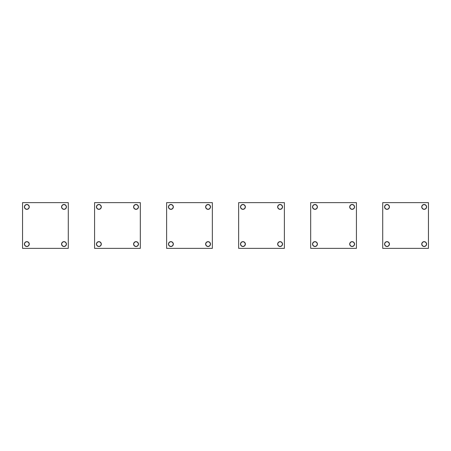 <?xml version="1.0" encoding="UTF-8"?>
<svg xmlns="http://www.w3.org/2000/svg" width="451" height="451" viewBox="0 0 451 451"><rect width="100%" height="100%" fill="white"/><g stroke="black" fill="none" stroke-linecap="round" stroke-linejoin="round"><path stroke-width="0.68" d="M29.123 244.132A2.289 2.289 0 0 0 26.891 241.792A2.289 2.289 0 0 0 24.551 244.03A2.289 2.289 0 0 0 26.789 246.364A2.289 2.289 0 0 0 29.123 244.132M29.123 206.97A2.289 2.289 0 0 0 26.891 204.636A2.289 2.289 0 0 0 24.551 206.868A2.289 2.289 0 0 0 26.789 209.208A2.289 2.289 0 0 0 29.123 206.97M66.286 244.132A2.289 2.289 0 0 0 64.048 241.792A2.289 2.289 0 0 0 61.714 244.03A2.289 2.289 0 0 0 63.946 246.364A2.289 2.289 0 0 0 66.286 244.132M66.286 206.97A2.289 2.289 0 0 0 64.048 204.636A2.289 2.289 0 0 0 61.714 206.868A2.289 2.289 0 0 0 63.946 209.208A2.289 2.289 0 0 0 66.286 206.97M101.159 244.132A2.289 2.289 0 0 0 98.921 241.792A2.289 2.289 0 0 0 96.582 244.03A2.289 2.289 0 0 0 98.82 246.364A2.289 2.289 0 0 0 101.159 244.132M173.19 244.132A2.289 2.289 0 0 0 170.952 241.792A2.289 2.289 0 0 0 168.618 244.03A2.289 2.289 0 0 0 170.856 246.364A2.289 2.289 0 0 0 173.19 244.132M138.316 244.132A2.289 2.289 0 0 0 136.084 241.792A2.289 2.289 0 0 0 133.744 244.03A2.289 2.289 0 0 0 135.982 246.364A2.289 2.289 0 0 0 138.316 244.132M210.352 244.132A2.289 2.289 0 0 0 208.114 241.792A2.289 2.289 0 0 0 205.78 244.03A2.289 2.289 0 0 0 208.012 246.364A2.289 2.289 0 0 0 210.352 244.132M101.159 206.97A2.289 2.289 0 0 0 98.921 204.636A2.289 2.289 0 0 0 96.582 206.868A2.289 2.289 0 0 0 98.82 209.208A2.289 2.289 0 0 0 101.159 206.97M173.19 206.97A2.289 2.289 0 0 0 170.952 204.636A2.289 2.289 0 0 0 168.618 206.868A2.289 2.289 0 0 0 170.856 209.208A2.289 2.289 0 0 0 173.19 206.97M138.316 206.97A2.289 2.289 0 0 0 136.084 204.636A2.289 2.289 0 0 0 133.744 206.868A2.289 2.289 0 0 0 135.982 209.208A2.289 2.289 0 0 0 138.316 206.97M210.352 206.97A2.289 2.289 0 0 0 208.114 204.636A2.289 2.289 0 0 0 205.78 206.868A2.289 2.289 0 0 0 208.012 209.208A2.289 2.289 0 0 0 210.352 206.97M29.18 244.081A2.345 2.345 0 0 0 26.84 241.736A2.345 2.345 0 0 0 24.495 244.081A2.345 2.345 0 0 0 26.84 246.426A2.345 2.345 0 0 0 29.18 244.081M29.18 206.919A2.345 2.345 0 0 0 26.84 204.574A2.345 2.345 0 0 0 24.495 206.919A2.345 2.345 0 0 0 26.84 209.264A2.345 2.345 0 0 0 29.18 206.919M66.342 244.081A2.345 2.345 0 0 0 63.997 241.736A2.345 2.345 0 0 0 61.652 244.081A2.345 2.345 0 0 0 63.997 246.426A2.345 2.345 0 0 0 66.342 244.081M66.342 206.919A2.345 2.345 0 0 0 63.997 204.574A2.345 2.345 0 0 0 61.652 206.919A2.345 2.345 0 0 0 63.997 209.264A2.345 2.345 0 0 0 66.342 206.919M101.216 244.081A2.345 2.345 0 0 0 98.87 241.736A2.345 2.345 0 0 0 96.525 244.081A2.345 2.345 0 0 0 98.87 246.426A2.345 2.345 0 0 0 101.216 244.081M173.246 244.081A2.345 2.345 0 0 0 170.901 241.736A2.345 2.345 0 0 0 168.561 244.081A2.345 2.345 0 0 0 170.901 246.426A2.345 2.345 0 0 0 173.246 244.081M101.216 206.919A2.345 2.345 0 0 0 98.87 204.574A2.345 2.345 0 0 0 96.525 206.919A2.345 2.345 0 0 0 98.87 209.264A2.345 2.345 0 0 0 101.216 206.919M173.246 206.919A2.345 2.345 0 0 0 170.901 204.574A2.345 2.345 0 0 0 168.561 206.919A2.345 2.345 0 0 0 170.901 209.264A2.345 2.345 0 0 0 173.246 206.919M138.372 244.081A2.345 2.345 0 0 0 136.033 241.736A2.345 2.345 0 0 0 133.688 244.081A2.345 2.345 0 0 0 136.033 246.426A2.345 2.345 0 0 0 138.372 244.081M210.408 244.081A2.345 2.345 0 0 0 208.063 241.736A2.345 2.345 0 0 0 205.718 244.081A2.345 2.345 0 0 0 208.063 246.426A2.345 2.345 0 0 0 210.408 244.081M138.372 206.919A2.345 2.345 0 0 0 136.033 204.574A2.345 2.345 0 0 0 133.688 206.919A2.345 2.345 0 0 0 136.033 209.264A2.345 2.345 0 0 0 138.372 206.919M210.408 206.919A2.345 2.345 0 0 0 208.063 204.574A2.345 2.345 0 0 0 205.718 206.919A2.345 2.345 0 0 0 208.063 209.264A2.345 2.345 0 0 0 210.408 206.919M245.22 244.132A2.289 2.289 0 0 0 242.988 241.792A2.289 2.289 0 0 0 240.648 244.03A2.289 2.289 0 0 0 242.886 246.364A2.289 2.289 0 0 0 245.22 244.132M245.22 206.97A2.289 2.289 0 0 0 242.988 204.636A2.289 2.289 0 0 0 240.648 206.868A2.289 2.289 0 0 0 242.886 209.208A2.289 2.289 0 0 0 245.22 206.97M282.382 244.132A2.289 2.289 0 0 0 280.144 241.792A2.289 2.289 0 0 0 277.81 244.03A2.289 2.289 0 0 0 280.048 246.364A2.289 2.289 0 0 0 282.382 244.132M282.382 206.97A2.289 2.289 0 0 0 280.144 204.636A2.289 2.289 0 0 0 277.81 206.868A2.289 2.289 0 0 0 280.048 209.208A2.289 2.289 0 0 0 282.382 206.97M317.256 244.132A2.289 2.289 0 0 0 315.018 241.792A2.289 2.289 0 0 0 312.684 244.03A2.289 2.289 0 0 0 314.916 246.364A2.289 2.289 0 0 0 317.256 244.132M389.286 244.132A2.289 2.289 0 0 0 387.054 241.792A2.289 2.289 0 0 0 384.714 244.03A2.289 2.289 0 0 0 386.952 246.364A2.289 2.289 0 0 0 389.286 244.132M354.418 244.132A2.289 2.289 0 0 0 352.18 241.792A2.289 2.289 0 0 0 349.841 244.03A2.289 2.289 0 0 0 352.079 246.364A2.289 2.289 0 0 0 354.418 244.132M426.449 244.132A2.289 2.289 0 0 0 424.211 241.792A2.289 2.289 0 0 0 421.877 244.03A2.289 2.289 0 0 0 424.109 246.364A2.289 2.289 0 0 0 426.449 244.132M317.256 206.97A2.289 2.289 0 0 0 315.018 204.636A2.289 2.289 0 0 0 312.684 206.868A2.289 2.289 0 0 0 314.916 209.208A2.289 2.289 0 0 0 317.256 206.97M389.286 206.97A2.289 2.289 0 0 0 387.054 204.636A2.289 2.289 0 0 0 384.714 206.868A2.289 2.289 0 0 0 386.952 209.208A2.289 2.289 0 0 0 389.286 206.97M354.418 206.97A2.289 2.289 0 0 0 352.18 204.636A2.289 2.289 0 0 0 349.841 206.868A2.289 2.289 0 0 0 352.079 209.208A2.289 2.289 0 0 0 354.418 206.97M426.449 206.97A2.289 2.289 0 0 0 424.211 204.636A2.289 2.289 0 0 0 421.877 206.868A2.289 2.289 0 0 0 424.109 209.208A2.289 2.289 0 0 0 426.449 206.97M245.282 244.081A2.345 2.345 0 0 0 242.937 241.736A2.345 2.345 0 0 0 240.592 244.081A2.345 2.345 0 0 0 242.937 246.426A2.345 2.345 0 0 0 245.282 244.081M245.282 206.919A2.345 2.345 0 0 0 242.937 204.574A2.345 2.345 0 0 0 240.592 206.919A2.345 2.345 0 0 0 242.937 209.264A2.345 2.345 0 0 0 245.282 206.919M282.439 244.081A2.345 2.345 0 0 0 280.099 241.736A2.345 2.345 0 0 0 277.754 244.081A2.345 2.345 0 0 0 280.099 246.426A2.345 2.345 0 0 0 282.439 244.081M282.439 206.919A2.345 2.345 0 0 0 280.099 204.574A2.345 2.345 0 0 0 277.754 206.919A2.345 2.345 0 0 0 280.099 209.264A2.345 2.345 0 0 0 282.439 206.919M317.312 244.081A2.345 2.345 0 0 0 314.967 241.736A2.345 2.345 0 0 0 312.628 244.081A2.345 2.345 0 0 0 314.967 246.426A2.345 2.345 0 0 0 317.312 244.081M389.348 244.081A2.345 2.345 0 0 0 387.003 241.736A2.345 2.345 0 0 0 384.658 244.081A2.345 2.345 0 0 0 387.003 246.426A2.345 2.345 0 0 0 389.348 244.081M317.312 206.919A2.345 2.345 0 0 0 314.967 204.574A2.345 2.345 0 0 0 312.628 206.919A2.345 2.345 0 0 0 314.967 209.264A2.345 2.345 0 0 0 317.312 206.919M389.348 206.919A2.345 2.345 0 0 0 387.003 204.574A2.345 2.345 0 0 0 384.658 206.919A2.345 2.345 0 0 0 387.003 209.264A2.345 2.345 0 0 0 389.348 206.919M354.475 244.081A2.345 2.345 0 0 0 352.13 241.736A2.345 2.345 0 0 0 349.784 244.081A2.345 2.345 0 0 0 352.13 246.426A2.345 2.345 0 0 0 354.475 244.081M426.505 244.081A2.345 2.345 0 0 0 424.16 241.736A2.345 2.345 0 0 0 421.82 244.081A2.345 2.345 0 0 0 424.16 246.426A2.345 2.345 0 0 0 426.505 244.081M354.475 206.919A2.345 2.345 0 0 0 352.13 204.574A2.345 2.345 0 0 0 349.784 206.919A2.345 2.345 0 0 0 352.13 209.264A2.345 2.345 0 0 0 354.475 206.919M426.505 206.919A2.345 2.345 0 0 0 424.16 204.574A2.345 2.345 0 0 0 421.82 206.919A2.345 2.345 0 0 0 424.16 209.264A2.345 2.345 0 0 0 426.505 206.919M68.287 248.366L22.55 248.366L22.55 202.634L68.287 202.634L68.287 248.366M29.27 244.081A2.43 2.43 0 0 1 26.84 246.511A2.43 2.43 0 0 1 24.41 244.081A2.43 2.43 0 0 1 26.84 241.651A2.43 2.43 0 0 1 29.27 244.081M29.27 206.919A2.43 2.43 0 0 1 26.84 209.349A2.43 2.43 0 0 1 24.41 206.919A2.43 2.43 0 0 1 26.84 204.489A2.43 2.43 0 0 1 29.27 206.919M61.567 244.081A2.43 2.43 0 0 1 63.997 241.651A2.43 2.43 0 0 1 66.427 244.081A2.43 2.43 0 0 1 63.997 246.511A2.43 2.43 0 0 1 61.567 244.081M61.567 206.919A2.43 2.43 0 0 1 63.997 204.489A2.43 2.43 0 0 1 66.427 206.919A2.43 2.43 0 0 1 63.997 209.349A2.43 2.43 0 0 1 61.567 206.919M140.317 248.366L94.58 248.366L94.58 202.634L140.317 202.634L140.317 248.366M101.3 244.081A2.43 2.43 0 0 1 98.87 246.511A2.43 2.43 0 0 1 96.441 244.081A2.43 2.43 0 0 1 98.87 241.651A2.43 2.43 0 0 1 101.3 244.081M101.3 206.919A2.43 2.43 0 0 1 98.87 209.349A2.43 2.43 0 0 1 96.441 206.919A2.43 2.43 0 0 1 98.87 204.489A2.43 2.43 0 0 1 101.3 206.919M133.603 244.081A2.43 2.43 0 0 1 136.033 241.651A2.43 2.43 0 0 1 138.463 244.081A2.43 2.43 0 0 1 136.033 246.511A2.43 2.43 0 0 1 133.603 244.081M133.603 206.919A2.43 2.43 0 0 1 136.033 204.489A2.43 2.43 0 0 1 138.463 206.919A2.43 2.43 0 0 1 136.033 209.349A2.43 2.43 0 0 1 133.603 206.919M212.353 248.366L166.616 248.366L166.616 202.634L212.353 202.634L212.353 248.366M173.331 244.081A2.43 2.43 0 0 1 170.901 246.511A2.43 2.43 0 0 1 168.477 244.081A2.43 2.43 0 0 1 170.901 241.651A2.43 2.43 0 0 1 173.331 244.081M173.331 206.919A2.43 2.43 0 0 1 170.901 209.349A2.43 2.43 0 0 1 168.477 206.919A2.43 2.43 0 0 1 170.901 204.489A2.43 2.43 0 0 1 173.331 206.919M205.633 244.081A2.43 2.43 0 0 1 208.063 241.651A2.43 2.43 0 0 1 210.493 244.081A2.43 2.43 0 0 1 208.063 246.511A2.43 2.43 0 0 1 205.633 244.081M205.633 206.919A2.43 2.43 0 0 1 208.063 204.489A2.43 2.43 0 0 1 210.493 206.919A2.43 2.43 0 0 1 208.063 209.349A2.43 2.43 0 0 1 205.633 206.919M284.384 248.366L238.647 248.366L238.647 202.634L284.384 202.634L284.384 248.366M245.367 244.081A2.43 2.43 0 0 1 242.937 246.511A2.43 2.43 0 0 1 240.507 244.081A2.43 2.43 0 0 1 242.937 241.651A2.43 2.43 0 0 1 245.367 244.081M245.367 206.919A2.43 2.43 0 0 1 242.937 209.349A2.43 2.43 0 0 1 240.507 206.919A2.43 2.43 0 0 1 242.937 204.489A2.43 2.43 0 0 1 245.367 206.919M277.669 244.081A2.43 2.43 0 0 1 280.099 241.651A2.43 2.43 0 0 1 282.523 244.081A2.43 2.43 0 0 1 280.099 246.511A2.43 2.43 0 0 1 277.669 244.081M277.669 206.919A2.43 2.43 0 0 1 280.099 204.489A2.43 2.43 0 0 1 282.523 206.919A2.43 2.43 0 0 1 280.099 209.349A2.43 2.43 0 0 1 277.669 206.919M356.42 248.366L310.683 248.366L310.683 202.634L356.42 202.634L356.42 248.366M317.397 244.081A2.43 2.43 0 0 1 314.967 246.511A2.43 2.43 0 0 1 312.537 244.081A2.43 2.43 0 0 1 314.967 241.651A2.43 2.43 0 0 1 317.397 244.081M317.397 206.919A2.43 2.43 0 0 1 314.967 209.349A2.43 2.43 0 0 1 312.537 206.919A2.43 2.43 0 0 1 314.967 204.489A2.43 2.43 0 0 1 317.397 206.919M349.7 244.081A2.43 2.43 0 0 1 352.13 241.651A2.43 2.43 0 0 1 354.559 244.081A2.43 2.43 0 0 1 352.13 246.511A2.43 2.43 0 0 1 349.7 244.081M349.7 206.919A2.43 2.43 0 0 1 352.13 204.489A2.43 2.43 0 0 1 354.559 206.919A2.43 2.43 0 0 1 352.13 209.349A2.43 2.43 0 0 1 349.7 206.919M428.45 248.366L382.713 248.366L382.713 202.634L428.45 202.634L428.45 248.366M389.433 244.081A2.43 2.43 0 0 1 387.003 246.511A2.43 2.43 0 0 1 384.573 244.081A2.43 2.43 0 0 1 387.003 241.651A2.43 2.43 0 0 1 389.433 244.081M389.433 206.919A2.43 2.43 0 0 1 387.003 209.349A2.43 2.43 0 0 1 384.573 206.919A2.43 2.43 0 0 1 387.003 204.489A2.43 2.43 0 0 1 389.433 206.919M421.73 244.081A2.43 2.43 0 0 1 424.16 241.651A2.43 2.43 0 0 1 426.59 244.081A2.43 2.43 0 0 1 424.16 246.511A2.43 2.43 0 0 1 421.73 244.081M421.73 206.919A2.43 2.43 0 0 1 424.16 204.489A2.43 2.43 0 0 1 426.59 206.919A2.43 2.43 0 0 1 424.16 209.349A2.43 2.43 0 0 1 421.73 206.919"/></g></svg>
